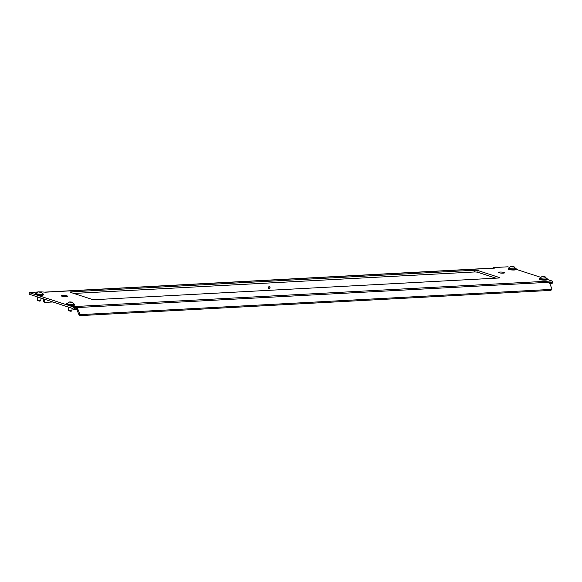 <?xml version="1.0" encoding="UTF-8"?>
<svg xmlns="http://www.w3.org/2000/svg" width="582" height="582" viewBox="0 0 582 582"><rect width="100%" height="100%" fill="white"/><g stroke="black" fill="none" stroke-linecap="round" stroke-linejoin="round"><path stroke-width="0.87" d="M504.128 272.456A3.099 0.531 3.4 0 0 500.666 272.034A3.099 0.531 3.4 0 0 498.432 272.412A3.099 0.531 3.4 0 0 498.927 272.732A3.099 0.531 3.4 0 0 502.382 273.162A3.099 0.531 3.4 0 0 504.623 272.776A3.099 0.531 3.4 0 0 504.128 272.456M67.032 295.882A3.099 0.531 3.4 0 0 63.569 295.46A3.099 0.531 3.4 0 0 61.336 295.838A3.099 0.531 3.4 0 0 61.83 296.158A3.099 0.531 3.4 0 0 65.293 296.587A3.099 0.531 3.4 0 0 67.527 296.209A3.099 0.531 3.4 0 0 67.032 295.882M269.153 286.693A1.106 0.909 108 0 0 269.03 288.876A1.106 0.909 108 0 0 269.153 286.693M509.563 267.189L507.591 266.825L493.987 267.553L494.751 268.113L45.614 292.186L40.638 291.851M73.819 293.444L474.257 271.983A2.655 0.458 -176.6 0 1 477.924 272.332L495.871 278.167M72.619 308.613L73.478 307.762A0.888 0.626 36.6 0 0 74.431 308.271L73.674 309.282A0.888 0.626 -143.4 0 1 72.728 308.773L72.619 308.613A0.888 0.48 -93.1 0 0 72.379 308.409L29.253 294.208M29.1 294.288L29.202 292.542L37.495 292.019M478.033 270.586A2.655 0.458 3.4 0 0 474.359 270.237L71.462 291.829A2.655 0.458 3.4 0 0 70.247 292.142A2.655 0.458 3.4 0 0 70.669 292.419L91.76 299.279A2.655 0.458 3.4 0 0 95.426 299.628L498.33 278.036A2.655 0.458 3.4 0 0 499.545 277.723A2.655 0.458 3.4 0 0 499.123 277.447L478.033 270.586L477.924 272.332M29.202 292.542L29.238 294.376M73.376 307.587A2.655 1.44 -93.1 0 0 72.488 306.663L29.347 292.637M516.169 269.335L540.722 277.316M547.327 279.462L551.954 280.968A2.655 1.44 86.9 0 1 552.842 281.892L552.9 282.066A0.888 0.626 36.6 0 1 552.82 282.459L552.063 283.47A0.888 0.626 -143.4 0 1 551.656 283.667L552.405 282.656L550.179 282.772L549.699 283.419M45.542 292.135A2.655 1.44 -93.1 0 0 45.243 292.091L494.234 268.026A2.655 1.44 86.9 0 1 494.533 268.069M493.485 277.388L493.485 277.498A0.888 0.728 108 0 1 492.99 278.32M44.225 302.08A0.888 0.728 -72 0 1 43.534 301.25L43.665 299.068M43.534 301.25L44.494 301.563L44.625 299.381M268.324 288.505A1.106 0.909 108 0 0 268.899 286.751M44.494 301.563A0.888 0.728 108 0 0 45.185 302.393L52.649 301.993M80.869 314.607L80.112 315.619A0.888 0.626 -143.4 0 1 79.072 314.935L79.821 313.924A0.888 0.626 36.6 0 0 80.869 314.607L551.409 289.392A0.888 0.626 36.6 0 0 551.852 288.621L549.735 283.543A0.888 0.626 -143.4 0 1 550.179 282.772M552.405 282.656A0.888 0.626 36.6 0 0 552.82 282.459M76.657 308.154A0.888 0.626 -143.4 0 1 77.704 308.838L76.955 309.85A0.888 0.626 36.6 0 0 75.907 309.166L76.657 308.154L74.431 308.271M79.821 313.924L77.704 308.838M551.823 289.196L551.067 290.207A0.888 0.626 -143.4 0 1 550.659 290.403L551.409 289.392M80.112 315.619L550.659 290.403M76.955 309.85L79.072 314.935M73.674 309.282L75.907 309.166M549.83 283.761L551.656 283.667M515.594 268.433A3.987 0.684 -176.6 0 1 516.198 268.84A3.987 0.684 -176.6 0 1 514.372 269.306A3.987 0.684 -176.6 0 1 510.298 269.095A3.987 0.684 -176.6 0 1 508.239 268.367A3.987 0.684 -176.6 0 1 508.886 268.04M516.198 268.84L516.154 269.539A3.987 0.684 -176.6 0 1 514.335 270.004A3.987 0.684 -176.6 0 1 510.254 269.793A3.987 0.684 -176.6 0 1 508.195 269.066L508.239 268.367M513.593 266.825L510.61 266.6L513.593 266.825M513.28 266.993L511.382 266.381L513.979 266.68L513.251 266.993M513.979 266.68L515.587 268.426A3.368 0.582 -176.6 0 1 515.601 268.469A3.368 0.582 -176.6 0 1 514.059 268.862A3.368 0.582 -176.6 0 1 510.61 268.688A3.368 0.582 -176.6 0 1 508.879 268.076A3.368 0.582 -176.6 0 1 508.894 268.026L510.698 266.483M508.879 268.076L508.857 268.404A3.368 0.582 3.4 0 0 510.596 269.015A3.368 0.582 3.4 0 0 514.037 269.197A3.368 0.582 3.4 0 0 515.579 268.804L515.601 268.469M544.752 276.952L541.762 276.734L544.752 276.952M544.439 277.127L541.857 276.617L545.13 276.806L544.439 277.127L544.432 276.712M545.13 276.806L546.745 278.552A3.368 0.582 -176.6 0 1 546.753 278.603A3.368 0.582 -176.6 0 1 545.218 278.996A3.368 0.582 -176.6 0 1 541.769 278.822A3.368 0.582 -176.6 0 1 540.031 278.203A3.368 0.582 -176.6 0 1 540.045 278.16A3.987 0.684 -176.6 0 0 539.398 278.502L539.354 279.2A3.987 0.684 -176.6 0 0 541.413 279.92A3.987 0.684 -176.6 0 0 545.487 280.131A3.987 0.684 -176.6 0 0 547.313 279.673L547.356 278.974A3.987 0.684 -176.6 0 1 545.53 279.44A3.987 0.684 -176.6 0 1 541.449 279.229A3.987 0.684 -176.6 0 1 539.398 278.502M540.031 278.203L540.016 278.538A3.368 0.582 3.4 0 0 541.747 279.149A3.368 0.582 3.4 0 0 545.196 279.331A3.368 0.582 3.4 0 0 546.738 278.938L546.753 278.603M71.942 310.868L70.96 311.297L68.458 310.664L71.942 310.868L72.124 308.322M68.64 307.194L68.458 310.664M71.972 302.291L68.989 302.073L71.972 302.291M71.659 302.465L69.083 301.956L72.357 302.145L71.659 302.465L71.681 302.08M72.357 302.145L73.972 303.891A3.368 0.582 -176.6 0 1 73.979 303.942A3.368 0.582 -176.6 0 1 72.437 304.335A3.368 0.582 -176.6 0 1 68.996 304.16A3.368 0.582 -176.6 0 1 67.257 303.542A3.368 0.582 -176.6 0 1 67.272 303.491L69.083 301.956M67.257 303.542L67.236 303.877A3.368 0.582 3.4 0 0 68.974 304.488A3.368 0.582 3.4 0 0 72.423 304.67A3.368 0.582 3.4 0 0 73.958 304.277L73.979 303.942M40.784 300.741L39.802 301.163L37.299 300.53L40.784 300.741L40.966 298.195M37.481 297.06L37.299 300.53M40.813 292.164L37.83 291.938L40.813 292.164M40.507 292.331L37.925 291.822L41.198 292.019L40.507 292.331M41.198 292.019L42.813 293.757A3.368 0.582 -176.6 0 1 42.821 293.808A3.368 0.582 -176.6 0 1 41.286 294.201A3.368 0.582 -176.6 0 1 37.837 294.026A3.368 0.582 -176.6 0 1 36.099 293.415A3.368 0.582 -176.6 0 1 36.113 293.364A3.987 0.684 -176.6 0 0 35.458 293.706L35.422 294.405A3.987 0.684 -176.6 0 0 37.481 295.132A3.987 0.684 -176.6 0 0 41.555 295.343A3.987 0.684 -176.6 0 0 43.381 294.878L43.424 294.179A3.987 0.684 -176.6 0 1 41.598 294.645A3.987 0.684 -176.6 0 1 37.517 294.434A3.987 0.684 -176.6 0 1 35.458 293.706M36.099 293.415L36.084 293.743A3.368 0.582 3.4 0 0 37.815 294.354A3.368 0.582 3.4 0 0 41.264 294.536A3.368 0.582 3.4 0 0 42.806 294.143L42.821 293.808M546.753 278.567A3.987 0.684 -176.6 0 1 547.356 278.974M73.972 303.906A3.987 0.684 -176.6 0 1 74.576 304.313A3.987 0.684 -176.6 0 1 72.757 304.779A3.987 0.684 -176.6 0 1 68.676 304.568A3.987 0.684 -176.6 0 1 66.617 303.84A3.987 0.684 -176.6 0 1 67.265 303.506M74.576 304.313L74.54 305.004A3.987 0.684 -176.6 0 1 72.714 305.47A3.987 0.684 -176.6 0 1 68.632 305.259A3.987 0.684 -176.6 0 1 66.574 304.532L66.617 303.84M42.821 293.772A3.987 0.684 -176.6 0 1 43.424 294.179M551.954 280.968L72.488 306.663M73.478 307.762L552.9 282.066M474.257 271.983L474.359 270.237M499.094 277.949L499.123 277.447M71.411 292.659L71.462 291.829M512.626 266.92L512.655 266.461M511.84 266.927L511.869 266.425M543.784 277.054L543.814 276.596M544.432 277.119L544.454 276.741M542.999 277.061L543.028 276.552M71.011 302.393L71.033 301.927M70.218 302.4L70.255 301.891M39.852 292.259L39.882 291.8M39.067 292.266L39.096 291.757M493.58 267.655L493.558 268.062M44.006 302.051L44.959 302.364M541.857 276.617L540.045 278.16M71.63 302.465L71.659 302.051M37.925 291.822L36.113 293.364"/></g></svg>
